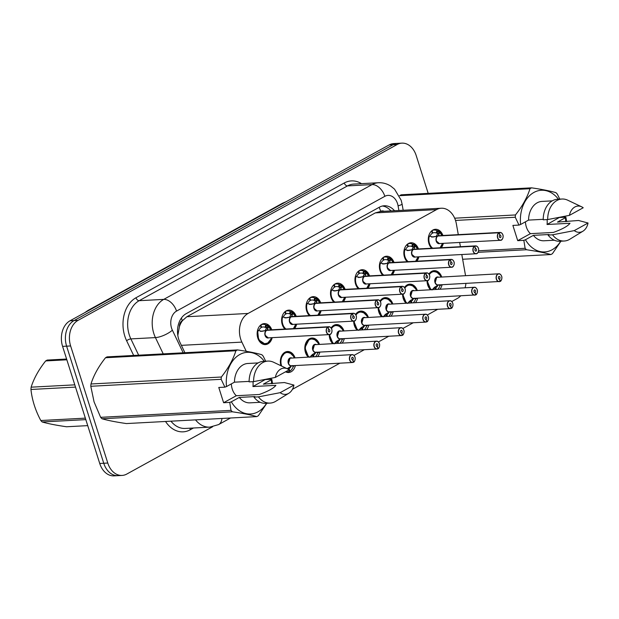 <?xml version="1.0" encoding="UTF-8"?>
<svg xmlns="http://www.w3.org/2000/svg" width="619" height="619" viewBox="0 0 619 619"><rect width="100%" height="100%" fill="white"/><g stroke="black" fill="none" stroke-linecap="round" stroke-linejoin="round"><path stroke-width="0.93" d="M417.655 298.196A10.515 7.699 -93.1 0 1 415.558 302.575M405.948 303.093A10.515 7.699 -93.1 0 1 403.255 298.528A10.515 7.699 -93.1 0 1 402.605 294.187A9.858 7.219 86.9 0 0 403.248 298.312A9.858 7.219 86.9 0 0 406.312 303.07M393.204 311.667A10.515 7.699 -93.1 0 1 391.107 316.054M381.497 316.564A10.515 7.699 -93.1 0 1 378.805 311.999A10.515 7.699 -93.1 0 1 378.155 307.658A3.938 2.886 -93.1 0 1 375.323 305.182A3.938 2.886 -93.1 0 1 376.7 300.13L376.832 300.246A3.807 2.793 86.9 0 0 375.501 305.128A3.807 2.793 86.9 0 0 379.184 307.256A3.807 2.793 86.9 0 0 380.623 302.304A3.807 2.793 86.9 0 0 377.048 300.122L377.621 302.482M368.754 325.137A10.515 7.699 -93.1 0 1 366.657 329.525M357.047 330.035A10.515 7.699 -93.1 0 1 354.354 325.478A10.515 7.699 -93.1 0 1 353.704 321.137A3.938 2.886 -93.1 0 1 350.872 318.653A3.938 2.886 -93.1 0 1 352.25 313.601L352.381 313.717A3.807 2.793 86.9 0 0 351.05 318.599A3.807 2.793 86.9 0 0 354.733 320.727A3.807 2.793 86.9 0 0 356.173 315.783A3.807 2.793 86.9 0 0 352.606 313.593L353.17 315.953M344.303 338.616A10.515 7.699 -93.1 0 1 342.206 342.996M332.596 343.506A10.515 7.699 -93.1 0 1 329.904 338.949A10.515 7.699 -93.1 0 1 329.254 334.608A3.938 2.886 -93.1 0 1 326.422 332.132A3.938 2.886 -93.1 0 1 327.799 327.08L327.931 327.196A3.807 2.793 86.9 0 0 326.6 332.078A3.807 2.793 86.9 0 0 330.283 334.198A3.807 2.793 86.9 0 0 331.722 329.254A3.807 2.793 86.9 0 0 328.155 327.072L328.72 329.432M319.853 352.087A10.515 7.699 -93.1 0 1 317.756 356.467M308.146 356.985A10.515 7.699 -93.1 0 1 305.453 352.42A10.515 7.699 -93.1 0 1 311.953 338.036A10.515 7.699 -93.1 0 1 319.435 344.21M295.402 365.558A10.515 7.699 -93.1 0 1 288.624 372.499A10.515 7.699 -93.1 0 1 285.537 371.802M442.105 284.717A10.515 7.699 -93.1 0 1 440.008 289.104M430.398 289.615A10.515 7.699 -93.1 0 1 427.706 285.057A10.515 7.699 -93.1 0 1 427.056 280.717A9.858 7.219 86.9 0 0 427.698 284.833A9.858 7.219 86.9 0 0 430.762 289.599M418.893 256.815A10.515 7.699 -93.1 0 1 416.796 261.203M407.186 261.713A10.515 7.699 -93.1 0 1 404.486 257.148A10.515 7.699 -93.1 0 1 410.993 242.764A10.515 7.699 -93.1 0 1 418.467 248.946M394.442 270.286A10.515 7.699 -93.1 0 1 392.345 274.674M382.735 275.184A10.515 7.699 -93.1 0 1 380.043 270.627A10.515 7.699 -93.1 0 1 386.542 256.235A10.515 7.699 -93.1 0 1 394.017 262.417M369.992 283.765A10.515 7.699 -93.1 0 1 367.895 288.144M358.285 288.663A10.515 7.699 -93.1 0 1 355.592 284.098A10.515 7.699 -93.1 0 1 362.092 269.714A10.515 7.699 -93.1 0 1 369.566 275.888M345.541 297.236A10.515 7.699 -93.1 0 1 343.444 301.623M333.834 302.134A10.515 7.699 -93.1 0 1 331.142 297.569A10.515 7.699 -93.1 0 1 337.641 283.185A10.515 7.699 -93.1 0 1 345.116 289.359M321.091 310.707A10.515 7.699 -93.1 0 1 318.994 315.094M309.384 315.605A10.515 7.699 -93.1 0 1 306.691 311.048A10.515 7.699 -93.1 0 1 313.191 296.656A10.515 7.699 -93.1 0 1 320.673 302.838M296.64 324.186A10.515 7.699 -93.1 0 1 294.543 328.565M284.933 329.076A10.515 7.699 -93.1 0 1 282.241 324.518A10.515 7.699 -93.1 0 1 288.74 310.127A10.515 7.699 -93.1 0 1 296.222 316.309M272.19 337.657A10.515 7.699 -93.1 0 1 265.412 344.597A10.515 7.699 -93.1 0 1 257.79 337.989A10.515 7.699 -93.1 0 1 264.29 323.605A10.515 7.699 -93.1 0 1 271.772 329.78M443.336 243.344A10.515 7.699 -93.1 0 1 441.239 247.724M431.636 248.242A10.515 7.699 -93.1 0 1 428.936 243.677A10.515 7.699 -93.1 0 1 435.436 229.293A10.515 7.699 -93.1 0 1 442.918 235.468M458.284 234.647L456.381 223.908A19.707 14.438 86.9 0 0 455.576 220.619A19.707 14.438 86.9 0 0 441.285 208.232A19.707 14.438 86.9 0 0 436.534 209.617L248.095 313.454A19.707 14.438 86.9 0 0 241.874 342.114L246.269 351.306M179.433 326.654A19.707 14.438 -93.1 0 1 182.551 320.565L182.319 320.688A6.569 4.813 86.9 0 0 179.433 326.654L177.823 335.382M380.492 211.489L375.315 212.89L186.884 316.727L182.551 320.565M465.534 275.571L461.805 254.525M460.42 246.702L459.669 242.47M451.769 301.53L457.387 298.428A19.707 14.438 86.9 0 0 460.637 295.897M465.093 287.765A19.707 14.438 86.9 0 0 465.914 283.448M292.431 389.328L339.885 363.183M353.967 355.422L364.328 349.712M378.418 341.951L388.778 336.233M402.868 328.472L413.229 322.762M427.319 315.001L437.679 309.291M404.47 287.526A10.515 7.699 -93.1 0 1 409.755 284.144A10.515 7.699 -93.1 0 1 417.229 290.319M380.02 300.996A10.515 7.699 -93.1 0 1 385.304 297.615A10.515 7.699 -93.1 0 1 392.779 303.79M355.569 314.467A10.515 7.699 -93.1 0 1 360.854 311.086A10.515 7.699 -93.1 0 1 368.336 317.268M331.119 327.946A10.515 7.699 -93.1 0 1 336.403 324.557A10.515 7.699 -93.1 0 1 343.885 330.739M280.956 365.744A10.515 7.699 -93.1 0 1 287.502 351.507A10.515 7.699 -93.1 0 1 294.984 357.689M428.921 274.047A10.515 7.699 -93.1 0 1 434.205 270.665A10.515 7.699 -93.1 0 1 441.68 276.848M212.596 426.777L126.818 474.046A19.707 14.438 -93.1 0 1 122.067 475.431A19.707 14.438 -93.1 0 1 107.776 463.043L70.628 345.951L66.612 346.168A19.707 14.438 -93.1 0 1 74.048 320.572L393.127 144.738A19.707 14.438 -93.1 0 1 397.878 143.353A19.707 14.438 -93.1 0 0 393.127 144.738L74.048 320.572A19.707 14.438 -93.1 0 0 66.612 346.168L103.752 463.26L66.612 346.168L62.589 346.377A19.707 14.438 -93.1 0 1 70.024 320.789L389.111 144.954A19.707 14.438 -93.1 0 1 393.862 143.569L401.901 143.144A19.707 14.438 -93.1 0 1 416.192 155.524L428.193 193.368M122.067 475.431L118.043 475.647A19.707 14.438 -93.1 0 1 103.752 463.26A19.707 14.438 -93.1 0 0 118.043 475.647L114.028 475.856A19.707 14.438 -93.1 0 1 99.736 463.476L62.589 346.377M394.504 210.731A19.707 14.438 86.9 0 0 384.213 205.771A19.707 14.438 86.9 0 0 379.462 207.156L186.164 313.678A19.707 14.438 86.9 0 0 179.936 342.338L184.903 352.722M382.441 206.019A19.707 14.438 -93.1 0 1 390.929 210.924M70.628 345.951A19.707 14.438 -93.1 0 1 78.064 320.356L397.15 144.529A19.707 14.438 -93.1 0 1 401.901 143.144M432.155 230.516A9.858 7.219 -93.1 0 1 434.136 230.02A9.858 7.219 -93.1 0 1 436.913 230.608L438.26 230.81A9.858 7.219 86.9 0 0 438.26 230.81L439.235 233.68L438.043 235.901L436.588 236.094M431.598 237.085L437.811 236.032L433.223 237L428.789 236.025A9.858 7.219 86.9 0 0 428.936 243.46A9.858 7.219 86.9 0 0 432 248.219M498.945 232.767L437.85 236.025A3.938 2.886 86.9 0 0 436.48 241.077A3.938 2.886 86.9 0 0 439.335 243.553L500.431 240.296C502.527 240.737 503.649 236.388 502.907 234.911C502.388 233.409 501.421 232.582 500.013 232.419A3.938 2.886 -93.1 0 1 502.868 234.895A3.938 2.886 -93.1 0 1 500.431 240.296A3.938 2.886 -93.1 0 1 497.575 237.82A3.938 2.886 -93.1 0 1 498.945 232.767L499.076 232.883A3.807 2.793 86.9 0 0 497.753 237.766A3.807 2.793 86.9 0 0 501.429 239.886A3.807 2.793 86.9 0 0 502.868 234.941A3.807 2.793 86.9 0 0 499.301 232.759L499.177 232.636A3.938 2.886 -93.1 0 1 500.013 232.419L438.917 235.684A3.938 2.886 86.9 0 0 438.082 235.901L438.043 235.901M499.177 232.636L438.082 235.901A3.938 2.886 -93.1 0 1 438.082 235.901L438.561 235.994M499.301 232.759L499.959 235.112A1.315 0.959 -93.1 0 1 500.376 237.665A1.315 0.959 -93.1 0 1 499.881 235.158L499.076 232.883M431.528 231.034L432.325 233.27A7.227 5.292 86.9 0 0 429.965 236.296M436.48 241.077L439.335 243.553A3.938 2.886 -93.1 0 1 436.48 241.077M436.488 235.986L437.618 233.773L437.532 233.208L436.186 233.015A7.227 5.292 86.9 0 0 434.275 232.643A7.227 5.292 86.9 0 0 432.743 233.038L432.248 233.069M432.008 248.219L428.766 242.857L428.797 236.025M432.054 230.585L432.743 233.038M438.26 230.817L438.531 231.019A9.61 7.041 -93.1 0 1 442.098 235.514M432.689 237.031L432.248 236.945M432.023 289.947L434.747 287.1L438.894 284.717M500.26 281.328L500.051 281.444A3.938 2.886 -93.1 0 1 499.193 281.668A3.938 2.886 -93.1 0 1 496.337 279.192A3.938 2.886 -93.1 0 1 498.775 273.799C499.843 273.598 500.802 274.426 501.669 276.283C502.466 278.055 500.957 281.684 500.284 281.32L500.307 281.204A3.807 2.793 86.9 0 0 501.63 276.322A3.807 2.793 86.9 0 0 497.955 274.194A3.807 2.793 86.9 0 0 496.515 279.138A3.807 2.793 86.9 0 0 500.082 281.328L499.425 278.968L498.86 278.999M501.63 276.275A3.938 2.886 -93.1 0 0 498.775 273.799L436.728 277.335A3.938 2.886 -93 0 1 437.679 277.064A3.938 2.886 86.9 0 0 436.728 277.335A3.938 2.886 86.9 0 0 435.242 282.457A3.938 2.886 86.9 0 0 438.097 284.933L500.028 281.452M499.425 278.968A1.315 0.959 -93.1 0 1 499.007 276.414A1.315 0.959 -93.1 0 1 499.502 278.929L498.775 278.968M434.051 271.339A9.858 7.219 86.9 0 0 433.795 271.346A9.858 7.219 86.9 0 0 431.412 272.043A9.858 7.219 86.9 0 0 429.037 274.225M433.787 287.928L435.761 287.82A7.227 5.292 86.9 0 0 437.881 285.351M436.728 277.335L435.242 282.457A3.938 2.886 -93 0 1 436.728 277.335M433.331 288.446A7.227 5.292 86.9 0 0 433.811 288.454A7.227 5.292 86.9 0 0 435.335 288.052L433.594 288.144M430.778 289.599L427.095 280.709M441.215 284.771L441.076 284.972A9.858 7.219 86.9 0 0 441.084 284.972L440.001 285.622A9.858 7.219 -93.1 0 1 437.85 289.22M431.412 272.043L433.795 271.354L437.687 272.639M435.761 287.82L436.287 289.305M435.699 289.336L435.335 288.052M499.502 278.929L500.307 281.204M413.825 244.288A9.858 7.219 86.9 0 0 413.809 244.281L414.784 247.159L413.593 249.38L412.146 249.565M407.147 250.556L413.368 249.503L408.772 250.471L404.339 249.496A9.858 7.219 86.9 0 0 404.486 256.931A9.858 7.219 86.9 0 0 407.55 261.69M478.433 248.412A3.938 2.886 -93.1 0 1 475.98 253.767A3.938 2.886 -93.1 0 1 473.125 251.291A3.938 2.886 -93.1 0 1 474.494 246.238L474.626 246.354A3.807 2.793 86.9 0 0 473.303 251.237A3.807 2.793 86.9 0 0 476.986 253.364A3.807 2.793 86.9 0 0 478.417 248.412A3.807 2.793 86.9 0 0 474.85 246.23L474.727 246.114A3.938 2.886 -93.1 0 1 475.562 245.89L414.467 249.155A3.938 2.886 86.9 0 0 413.631 249.372L413.593 249.38M474.494 246.238L413.399 249.503A3.938 2.886 86.9 0 0 412.03 254.556A3.938 2.886 86.9 0 0 414.885 257.032A3.938 2.886 -93.1 0 1 412.03 254.556L414.885 257.032L475.98 253.767C478.077 254.208 479.199 249.859 478.456 248.381C477.938 246.88 476.97 246.053 475.562 245.89A3.938 2.886 -93.1 0 1 478.417 248.374M474.727 246.114L414.111 249.465M474.85 246.23L475.516 248.583A1.315 0.959 -93.1 0 1 475.934 251.136A1.315 0.959 -93.1 0 1 475.438 248.629L474.626 246.354M407.704 243.987A9.858 7.219 -93.1 0 1 409.685 243.491A9.858 7.219 -93.1 0 1 412.463 244.079L413.36 244.304L412.641 246.702L411.736 246.494A7.227 5.292 86.9 0 0 409.824 246.114A7.227 5.292 86.9 0 0 408.292 246.517L407.797 246.54M417.647 248.985A9.61 7.041 -93.1 0 0 414.08 244.49L413.36 244.304M407.078 244.505L407.875 246.749A7.227 5.292 86.9 0 0 405.515 249.767M412.037 249.457L413.167 247.244L412.641 246.702M407.557 261.69L404.315 256.336L404.346 249.503M407.604 244.056L408.292 246.517M408.238 250.502L407.797 250.416M389.374 257.759A9.858 7.219 86.9 0 0 389.359 257.752L390.334 260.63L389.142 262.851L387.695 263.044M388.949 262.982L384.322 263.942L379.888 262.974A9.858 7.219 86.9 0 0 380.035 270.402A9.858 7.219 86.9 0 0 383.099 275.169M450.044 259.709L388.949 262.974A3.938 2.886 86.9 0 0 387.579 268.027A3.938 2.886 86.9 0 0 390.434 270.503L451.53 267.238C453.626 267.679 454.756 263.338 454.006 261.852C453.487 260.359 452.52 259.523 451.112 259.369A3.938 2.886 -93.1 0 1 453.967 261.845A3.938 2.886 -93.1 0 1 451.53 267.238A3.938 2.886 -93.1 0 1 448.674 264.762A3.938 2.886 -93.1 0 1 450.044 259.709L450.175 259.825A3.807 2.793 86.9 0 0 448.852 264.708A3.807 2.793 86.9 0 0 452.535 266.835A3.807 2.793 86.9 0 0 453.967 261.891A3.807 2.793 86.9 0 0 450.4 259.701L450.276 259.585A3.938 2.886 -93.1 0 1 451.112 259.369L390.016 262.634A3.938 2.886 86.9 0 0 389.181 262.851L389.142 262.851M450.276 259.585L389.661 262.936M450.4 259.701L451.065 262.061A1.315 0.959 -93.1 0 1 451.483 264.607A1.315 0.959 -93.1 0 1 450.988 262.1L450.175 259.825M383.254 257.458A9.858 7.219 -93.1 0 1 385.235 256.962A9.858 7.219 -93.1 0 1 388.012 257.558L388.91 257.775L388.19 260.181L387.293 259.965A7.227 5.292 86.9 0 0 385.374 259.585A7.227 5.292 86.9 0 0 383.85 259.988L383.347 260.011M389.359 257.752L388.91 257.775M382.627 257.976L383.424 260.22A7.227 5.292 86.9 0 0 381.064 263.237M387.579 268.027L390.434 270.503A3.938 2.886 -93.1 0 1 387.579 268.027M387.587 262.936L388.717 260.715L388.19 260.181M383.107 275.169L379.865 269.807L379.896 262.974M383.161 257.527L383.85 259.988M388.918 262.974L382.697 264.034M389.359 257.759L389.63 257.968A9.61 7.041 -93.1 0 1 393.197 262.464M383.788 263.973L383.347 263.895M364.924 271.238A9.858 7.219 86.9 0 0 364.908 271.23L365.883 274.101L364.699 276.322L363.245 276.515M425.593 273.188L425.725 273.296A3.807 2.793 86.9 0 0 424.402 278.179A3.807 2.793 86.9 0 0 428.085 280.306A3.807 2.793 86.9 0 0 429.524 275.362A3.807 2.793 86.9 0 0 425.949 273.18L425.826 273.056A3.938 2.886 -93.1 0 1 426.661 272.84A3.938 2.886 -93.1 0 1 429.516 275.316A3.938 2.886 -93.1 0 1 427.079 280.717A3.938 2.886 -93.1 0 1 424.224 278.233A3.938 2.886 -93.1 0 1 425.593 273.188L364.498 276.445L359.871 277.42L355.445 276.445A9.858 7.219 86.9 0 0 355.585 283.881A9.858 7.219 86.9 0 0 358.649 288.64M364.498 276.445A3.938 2.886 86.9 0 0 363.129 281.498A3.938 2.886 86.9 0 0 365.984 283.974L427.079 280.717C429.176 281.158 430.306 276.809 429.555 275.323C429.037 273.83 428.069 273.002 426.661 272.84L365.566 276.105A3.938 2.886 86.9 0 0 364.73 276.322L364.699 276.322M425.826 273.056L365.21 276.407M425.949 273.18L426.615 275.532A1.315 0.959 -93.1 0 1 427.033 278.086A1.315 0.959 -93.1 0 1 426.537 275.571L425.725 273.296M358.803 270.929A9.858 7.219 -93.1 0 1 360.784 270.441A9.858 7.219 -93.1 0 1 363.562 271.029L364.459 271.254L363.74 273.652L362.842 273.436A7.227 5.292 86.9 0 0 360.923 273.064A7.227 5.292 86.9 0 0 359.399 273.459L358.896 273.49M368.746 275.935A9.61 7.041 -93.1 0 0 365.179 271.439L364.459 271.254M358.177 271.447L358.974 273.691A7.227 5.292 86.9 0 0 356.614 276.716M363.129 281.498L365.991 283.974A3.938 2.886 -93.1 0 1 363.129 281.498M363.136 276.407L364.266 274.186L363.74 273.652M358.656 288.64L355.414 283.278L355.36 276.445M358.711 271.006L359.399 273.459M364.467 276.453L358.254 277.505M359.337 277.444L358.896 277.366M340.473 284.709A9.858 7.219 86.9 0 0 340.458 284.701L341.44 287.58L340.249 289.793L338.794 289.986M401.143 286.659L401.282 286.775A3.807 2.793 86.9 0 0 399.951 291.657A3.807 2.793 86.9 0 0 403.634 293.785A3.807 2.793 86.9 0 0 405.074 288.833A3.807 2.793 86.9 0 0 401.499 286.651L401.375 286.527A3.938 2.886 -93.1 0 1 402.211 286.311A3.938 2.886 -93.1 0 1 405.066 288.787A3.938 2.886 -93.1 0 1 402.629 294.187A3.938 2.886 -93.1 0 1 399.773 291.711A3.938 2.886 -93.1 0 1 401.143 286.659L340.017 289.924L335.421 290.891L330.995 289.924A9.858 7.219 86.9 0 0 331.134 297.352A9.858 7.219 86.9 0 0 334.206 302.111L330.964 296.756L330.91 289.924M340.055 289.924A3.938 2.886 86.9 0 0 338.678 294.969A3.938 2.886 86.9 0 0 341.541 297.453L402.629 294.187C404.725 294.629 405.855 290.28 405.105 288.802C404.586 287.301 403.619 286.473 402.211 286.311L341.115 289.576A3.938 2.886 86.9 0 0 340.28 289.793L340.249 289.793M401.375 286.527L340.288 289.8A3.938 2.886 -93.1 0 1 340.288 289.793L340.76 289.885M401.499 286.651L402.164 289.003A1.315 0.959 -93.1 0 1 402.582 291.557A1.315 0.959 -93.1 0 1 402.087 289.05L401.282 286.775M334.353 284.407A9.858 7.219 -93.1 0 1 336.334 283.912A9.858 7.219 -93.1 0 1 339.111 284.5L340.017 284.725L339.289 287.123L338.392 286.914A7.227 5.292 86.9 0 0 336.473 286.535A7.227 5.292 86.9 0 0 334.949 286.93L334.453 286.961M344.296 289.406A9.61 7.041 -93.1 0 0 340.729 284.91L340.017 284.725M333.726 284.926L334.523 287.17A7.227 5.292 86.9 0 0 332.163 290.187M338.678 294.969L341.541 297.453A3.938 2.886 -93.1 0 1 338.678 294.969M338.686 289.878L339.816 287.665L339.289 287.123M334.26 284.477L334.949 286.93M340.017 289.924L333.803 290.976M334.887 290.922L334.446 290.837M407.573 303.418L410.304 300.571L414.444 298.196M475.81 294.799L475.601 294.923A3.938 2.886 -93.1 0 1 474.742 295.147A3.938 2.886 -93.1 0 1 471.887 292.663A3.938 2.886 -93.1 0 1 474.324 287.27C475.392 287.069 476.351 287.905 477.218 289.754C478.015 291.526 476.506 295.162 475.833 294.791L475.856 294.675A3.807 2.793 86.9 0 0 477.187 289.793A3.807 2.793 86.9 0 0 473.504 287.665A3.807 2.793 86.9 0 0 472.065 292.609A3.807 2.793 86.9 0 0 475.632 294.799L474.974 292.439L474.409 292.47M477.179 289.746A3.938 2.886 -93.1 0 0 474.324 287.27L412.277 290.814A3.938 2.886 -93 0 1 413.229 290.535A3.938 2.886 86.9 0 0 412.277 290.814A3.938 2.886 86.9 0 0 410.792 295.928A3.938 2.886 86.9 0 0 413.647 298.404L475.578 294.93M474.974 292.439A1.315 0.959 -93.1 0 1 474.556 289.893A1.315 0.959 -93.1 0 1 475.052 292.4L474.332 292.439M409.6 284.81A9.858 7.219 86.9 0 0 409.345 284.817A9.858 7.219 86.9 0 0 406.969 285.514A9.858 7.219 86.9 0 0 404.586 287.696M409.337 301.399L411.31 301.298A7.227 5.292 86.9 0 0 413.43 298.83M412.277 290.814L410.792 295.928A3.938 2.886 -93 0 1 412.277 290.814M408.88 301.925A7.227 5.292 86.9 0 0 409.36 301.925A7.227 5.292 86.9 0 0 410.892 301.53L409.144 301.623M406.327 303.07L402.644 294.187M416.765 298.242L416.626 298.443A9.858 7.219 86.9 0 0 416.633 298.443L415.55 299.093A9.858 7.219 -93.1 0 1 413.399 302.691M406.969 285.514L409.345 284.825L413.244 286.117M411.31 301.298L411.836 302.776M411.248 302.807L410.892 301.53M475.052 292.4L475.856 294.675M383.122 316.889L385.854 314.042L390.001 311.667M451.189 308.285L451.406 308.146A3.807 2.793 86.9 0 0 452.737 303.264A3.807 2.793 86.9 0 0 449.054 301.136A3.807 2.793 86.9 0 0 447.614 306.088A3.807 2.793 86.9 0 0 451.181 308.27L450.524 305.918L449.959 305.948M451.39 308.262C452.056 308.633 453.565 304.997 452.768 303.233C451.909 301.376 450.942 300.548 449.874 300.741L387.827 304.285A3.938 2.886 -93 0 1 388.778 304.006A3.938 2.886 86.9 0 0 387.827 304.285A3.938 2.886 86.9 0 0 386.341 309.399A3.938 2.886 86.9 0 0 389.204 311.883L450.292 308.618A3.938 2.886 -93.1 0 1 447.436 306.142A3.938 2.886 -93.1 0 1 449.874 300.741A3.938 2.886 -93.1 0 1 452.737 303.225M450.524 305.918A1.315 0.959 -93.1 0 1 450.106 303.364A1.315 0.959 -93.1 0 1 450.601 305.871L449.881 305.91M385.15 298.288A9.858 7.219 86.9 0 0 384.894 298.296A9.858 7.219 86.9 0 0 382.519 298.985A9.858 7.219 86.9 0 0 380.136 301.167M378.194 307.658A9.858 7.219 86.9 0 0 378.797 311.783A9.858 7.219 86.9 0 0 381.869 316.541L378.194 307.658M384.886 314.87L386.86 314.769A7.227 5.292 86.9 0 0 388.98 312.301M387.827 304.285L386.341 309.399A3.938 2.886 -93 0 1 387.827 304.285M384.43 315.396A7.227 5.292 86.9 0 0 384.91 315.396A7.227 5.292 86.9 0 0 386.442 315.001L384.693 315.094M392.183 311.922L392.175 311.914A9.858 7.219 86.9 0 1 392.183 311.922L391.1 312.564A9.858 7.219 -93.1 0 1 388.949 316.162M382.519 298.985L384.894 298.296L388.794 299.588M386.86 314.769L387.386 316.247M386.798 316.278L386.442 315.001M450.601 305.871L451.406 308.146M451.181 308.27L451.127 308.401A3.938 2.886 -93.1 0 1 450.292 308.618L451.15 308.394M358.672 330.36L361.403 327.513L365.55 325.137M426.739 321.756L426.955 321.625A3.807 2.793 86.9 0 0 428.286 316.735A3.807 2.793 86.9 0 0 424.603 314.614A3.807 2.793 86.9 0 0 423.164 319.559A3.807 2.793 86.9 0 0 426.731 321.741L426.073 319.389L425.508 319.419M428.294 316.735A3.938 2.886 -93.1 0 1 426.955 321.718C427.613 322.104 429.114 318.476 428.317 316.704C427.458 314.847 426.491 314.019 425.423 314.22L363.376 317.756A3.938 2.886 -93 0 1 364.328 317.477A3.938 2.886 86.9 0 0 363.376 317.756A3.938 2.886 86.9 0 0 361.891 322.878A3.938 2.886 86.9 0 0 364.753 325.354L425.849 322.089A3.938 2.886 -93.1 0 1 422.986 319.613A3.938 2.886 -93.1 0 1 425.423 314.22A3.938 2.886 -93.1 0 1 428.286 316.696M426.073 319.389A1.315 0.959 -93.1 0 1 425.655 316.835A1.315 0.959 -93.1 0 1 426.151 319.35L425.431 319.381M360.699 311.759A9.858 7.219 86.9 0 0 360.444 311.767A9.858 7.219 86.9 0 0 358.068 312.463A9.858 7.219 86.9 0 0 355.693 314.645M353.743 321.129A9.858 7.219 86.9 0 0 354.347 325.254A9.858 7.219 86.9 0 0 357.418 330.02L353.743 321.129M360.436 328.349L362.409 328.24A7.227 5.292 86.9 0 0 364.529 325.772M363.376 317.756L361.891 322.878A3.938 2.886 -93 0 1 363.376 317.756M359.979 328.867A7.227 5.292 86.9 0 0 360.459 328.875A7.227 5.292 86.9 0 0 361.991 328.472L360.243 328.565M367.872 325.184L366.649 326.043A9.858 7.219 -93.1 0 1 364.506 329.641M358.068 312.463L360.444 311.775L364.343 313.059M362.409 328.24L362.935 329.726M362.347 329.757L361.991 328.472M426.151 319.35L426.955 321.625M426.731 321.741L426.677 321.872A3.938 2.886 -93.1 0 1 425.849 322.089L426.7 321.865M85.824 419.628L42.169 421.965C48.104 423.675 56.228 425.276 66.55 426.762L87.736 425.632M42.169 421.965A35.476 25.99 -93.1 0 1 40.8 420.525L85.352 418.142M75.51 387.099L30.95 389.475C32.08 399.967 35.36 410.32 40.8 420.525M30.95 389.475A35.476 25.99 -93.1 0 1 31.136 387.177L74.791 384.848M66.852 359.801L45.667 360.931C38.688 369.76 33.844 378.511 31.136 387.177M45.667 360.931A35.476 25.99 -93.1 0 1 46.448 360.49A35.476 25.99 -93.1 0 1 47.23 360.072L66.604 359.035M454.663 218.198L515.457 214.948A35.476 25.99 -93.1 0 0 515.263 217.254L519.001 225.084L512.88 225.409L517.716 240.659L530.421 233.657L553.386 232.427C562.323 229.2 567.863 226.144 570.006 223.266L547.049 224.496L559.684 217.284M530.421 233.657A14.856 10.879 -93.1 0 1 526.336 226.949A14.856 10.879 -93.1 0 1 525.438 221.826M547.072 219.598A14.856 10.879 -93.1 0 1 547.049 224.496M515.457 214.948C522.444 206.127 527.287 197.376 529.988 188.71L399.619 195.674A35.476 25.99 -93.1 0 1 401.182 194.807L531.551 187.843C541.803 189.321 549.927 190.923 555.932 192.648A35.476 25.99 -93.1 0 1 557.301 194.087L559.8 199.148M519.001 225.084L520.602 224.488A30.88 22.617 -93.1 0 1 532.502 193.298A30.88 22.617 -93.1 0 1 558.439 199.217M529.988 188.71A35.476 25.99 -93.1 0 1 531.551 187.843M520.602 224.488L528.556 220.101A19.707 14.438 -93.1 0 1 541.965 201.415L552.241 200.866M528.556 220.101L543.227 219.319M561.99 199.024A21.023 15.398 -93.1 0 0 547.691 219.559L543.227 219.799A21.023 15.398 -93.1 0 1 557.526 199.264L561.99 199.024A21.023 15.398 -93.1 0 1 567.739 200.208L581.636 206.8A13.138 9.625 -93.1 0 1 583.214 207.767L569.434 215.358A13.138 9.625 -93.1 0 1 581.636 206.8M547.691 219.559L569.434 215.358M515.263 217.254L455.522 220.441M478.634 250.78L525.113 248.296L523.836 240.334L525.438 239.739A30.88 22.617 -93.1 0 0 560.682 241.209M462.641 259.253L550.871 254.541C544.937 252.831 536.812 251.229 526.49 249.736L478.1 252.32M526.49 249.736A35.476 25.99 -93.1 0 1 525.113 248.296M560.93 241.193L552.434 253.674A35.476 25.99 -93.1 0 1 550.871 254.541M559.754 217.493L565.874 217.168L566.671 221.594M565.874 217.168L565.426 217.702A30.88 22.617 -93.1 0 1 565.658 221.648M565.426 217.702L557.471 222.089L578.533 220.48L588.05 223.01A13.138 9.625 -93.1 0 1 582.936 231.197L569.828 239.228A21.023 15.398 -93.1 0 1 564.234 241.015L559.769 241.255A21.023 15.398 -93.1 0 1 548.063 235.05L549.03 234.516L533.392 235.352L525.438 239.739M554.345 240.226L544.062 240.776A19.707 14.438 -93.1 0 1 533.392 235.352M564.234 241.015A21.023 15.398 -93.1 0 1 552.527 234.81L548.063 235.05M582.936 231.197A13.138 9.625 -93.1 0 1 574.27 230.608L552.527 234.81M574.27 230.608L588.05 223.01M517.716 240.659L523.836 240.334M221.161 379.315L90.792 386.279A35.476 25.99 -93.1 0 1 90.985 383.981L221.354 377.017A35.476 25.99 -93.1 0 0 221.161 379.315L224.898 387.154L218.778 387.479L223.614 402.729L236.319 395.727L259.284 394.496C268.213 391.262 273.76 388.214 275.904 385.335L252.939 386.566L265.582 379.354M236.319 395.727A14.856 10.879 -93.1 0 1 232.233 389.018A14.856 10.879 -93.1 0 1 231.336 383.888M252.97 381.66A14.856 10.879 -93.1 0 1 252.939 386.566M90.792 386.279L94.073 401.893L100.642 417.33L231.011 410.366L229.734 402.396L231.336 401.801A30.88 22.617 -93.1 0 0 266.572 403.271M221.354 377.017C228.334 368.189 233.185 359.446 235.885 350.772L105.516 357.736C98.529 366.564 93.686 375.315 90.985 383.981M105.516 357.736A35.476 25.99 -93.1 0 1 107.079 356.877L237.448 349.913C247.701 351.391 255.825 352.992 261.829 354.718A35.476 25.99 -93.1 0 1 263.199 356.157L265.698 361.21M224.898 387.154L226.5 386.558A30.88 22.617 -93.1 0 1 238.392 355.368A30.88 22.617 -93.1 0 1 264.336 361.287M235.885 350.772A35.476 25.99 -93.1 0 1 237.448 349.913M226.5 386.558L234.454 382.171A19.707 14.438 -93.1 0 1 247.863 363.477L258.138 362.927M234.454 382.171L249.124 381.389M267.888 361.094A21.023 15.398 -93.1 0 0 253.589 381.629L249.124 381.869A21.023 15.398 -93.1 0 1 263.423 361.334L267.888 361.094A21.023 15.398 -93.1 0 1 273.637 362.27L287.533 368.87A13.138 9.625 -93.1 0 1 289.112 369.837L275.331 377.428A13.138 9.625 -93.1 0 1 287.533 368.87M253.589 381.629L275.331 377.428M102.019 418.769C107.946 420.479 116.078 422.073 126.4 423.566L256.769 416.602C250.834 414.892 242.71 413.291 232.388 411.805L102.019 418.769A35.476 25.99 -93.1 0 1 100.642 417.33M232.388 411.805A35.476 25.99 -93.1 0 1 231.011 410.366M266.828 403.255L258.324 415.744A35.476 25.99 -93.1 0 1 256.769 416.602M265.652 379.563L271.772 379.23L272.569 383.664M271.772 379.23L271.323 379.764A30.88 22.617 -93.1 0 1 271.555 383.718M271.323 379.764L263.361 384.151L284.423 382.55L293.948 385.08A13.138 9.625 -93.1 0 1 288.833 393.258L275.726 401.298A21.023 15.398 -93.1 0 1 270.132 403.085L265.659 403.325A21.023 15.398 -93.1 0 1 253.96 397.112L254.927 396.586L239.29 397.421L231.336 401.801M260.243 402.296L249.96 402.845A19.707 14.438 -93.1 0 1 239.29 397.421M270.132 403.085A21.023 15.398 -93.1 0 1 258.425 396.88L253.96 397.112M288.833 393.258A13.138 9.625 -93.1 0 1 280.167 392.67L258.425 396.88M280.167 392.67L293.948 385.08M223.614 402.729L229.734 402.396M316.023 298.18A9.858 7.219 86.9 0 0 316.007 298.172L316.99 301.051L315.798 303.271L314.344 303.465M376.7 300.13L315.566 303.395L310.97 304.362L306.544 303.395A9.858 7.219 86.9 0 0 306.684 310.823A9.858 7.219 86.9 0 0 309.755 315.589L306.513 310.227L306.459 303.395M377.048 300.122L376.925 300.006A3.938 2.886 -93.1 0 1 377.76 299.789L316.665 303.047A3.938 2.886 86.9 0 0 315.837 303.264L315.798 303.271M315.605 303.395A3.938 2.886 86.9 0 0 314.228 308.448A3.938 2.886 86.9 0 0 317.09 310.924A3.938 2.886 -93.1 0 1 314.228 308.448L317.09 310.924L378.186 307.658C380.275 308.1 381.405 303.759 380.654 302.273C380.136 300.772 379.168 299.944 377.76 299.789A3.938 2.886 -93.1 0 1 380.623 302.265M376.925 300.006L315.837 303.271A3.938 2.886 -93.1 0 1 315.837 303.271L316.309 303.356M377.714 302.482A1.315 0.959 -93.1 0 1 378.132 305.028A1.315 0.959 -93.1 0 1 377.636 302.521L376.832 300.246M309.902 297.878A9.858 7.219 -93.1 0 1 311.883 297.383A9.858 7.219 -93.1 0 1 314.661 297.979L315.566 298.196L314.839 300.602L313.941 300.385A7.227 5.292 86.9 0 0 312.022 300.006A7.227 5.292 86.9 0 0 310.498 300.408L310.003 300.432M319.845 302.877A9.61 7.041 -93.1 0 0 316.286 298.381L315.566 298.196M309.276 298.397L310.073 300.641A7.227 5.292 86.9 0 0 307.72 303.658M314.235 303.349L315.365 301.136L314.839 300.602M309.81 297.948L310.498 300.408M315.566 303.395L309.353 304.447M310.436 304.393L309.995 304.316M291.572 311.651A9.858 7.219 86.9 0 0 291.557 311.643L292.539 314.522L291.348 316.742L289.893 316.936M291.147 316.874L286.52 317.841L282.102 316.866A9.858 7.219 86.9 0 0 282.233 324.302A9.858 7.219 86.9 0 0 285.305 329.06L282.063 323.698L282.016 316.866M352.606 313.593L352.482 313.477A3.938 2.886 -93.1 0 1 353.31 313.26L292.214 316.526A3.938 2.886 86.9 0 0 291.387 316.742L291.348 316.742M352.25 313.601L291.154 316.866A3.938 2.886 86.9 0 0 289.777 321.919A3.938 2.886 86.9 0 0 292.64 324.395A3.938 2.886 -93.1 0 1 289.777 321.919L292.64 324.395L353.735 321.129C355.832 321.578 356.954 317.23 356.204 315.744C355.685 314.251 354.718 313.423 353.31 313.26A3.938 2.886 -93.1 0 1 356.173 315.736M352.482 313.477L291.387 316.742A3.938 2.886 -93.1 0 1 291.387 316.742L291.858 316.827M353.263 315.953A1.315 0.959 -93.1 0 1 353.681 318.506A1.315 0.959 -93.1 0 1 353.186 315.992L352.381 313.717M285.452 311.349A9.858 7.219 -93.1 0 1 287.433 310.854A9.858 7.219 -93.1 0 1 290.218 311.45L291.116 311.674L290.396 314.073L289.491 313.856A7.227 5.292 86.9 0 0 287.58 313.485A7.227 5.292 86.9 0 0 286.048 313.879L285.552 313.903M291.557 311.643L291.116 311.674M284.825 311.868L285.622 314.112A7.227 5.292 86.9 0 0 283.27 317.129M289.793 316.827L290.915 314.607L290.396 314.073M285.359 311.427L286.048 313.879M291.116 316.866L284.902 317.926M291.557 311.651L291.835 311.86A9.61 7.041 -93.1 0 1 295.395 316.355M285.993 317.864L285.545 317.787M267.122 325.13A9.858 7.219 86.9 0 0 267.114 325.122L268.089 327.993L266.897 330.213L265.443 330.407M327.799 327.08L266.704 330.337L262.069 331.312L257.651 330.337A9.858 7.219 86.9 0 0 257.783 337.773A9.858 7.219 86.9 0 0 264.932 343.963A9.858 7.219 86.9 0 0 265.149 343.947M328.155 327.072L328.031 326.948A3.938 2.886 -93.1 0 1 328.859 326.731L267.764 329.997A3.938 2.886 86.9 0 0 266.936 330.213L266.897 330.213M266.704 330.337A3.938 2.886 86.9 0 0 265.327 335.39A3.938 2.886 86.9 0 0 268.189 337.866A3.938 2.886 -93.1 0 1 265.327 335.39L268.189 337.866L329.285 334.608C331.382 335.049 332.504 330.701 331.761 329.215A3.938 2.886 -93.1 0 1 329.285 334.608M328.031 326.948L266.936 330.213A3.938 2.886 -93.1 0 1 266.936 330.213L267.408 330.306M328.813 329.424A1.315 0.959 -93.1 0 1 329.231 331.977A1.315 0.959 -93.1 0 1 328.735 329.47L327.931 327.196M261.001 324.828A9.858 7.219 -93.1 0 1 262.99 324.333A9.858 7.219 -93.1 0 1 265.768 324.921L266.665 325.145L265.946 327.544L265.04 327.327A7.227 5.292 86.9 0 0 263.129 326.956A7.227 5.292 86.9 0 0 261.597 327.35L261.102 327.381M270.944 329.826A9.61 7.041 -93.1 0 0 267.385 325.331L266.665 325.145M260.375 325.346L261.172 327.583A7.227 5.292 86.9 0 0 258.819 330.608M265.342 330.298L266.464 328.085L265.946 327.544M267.307 343.274L264.932 343.963L258.618 339.746L257.566 330.345M260.909 324.898L261.597 327.35M266.665 330.345L260.452 331.397M261.543 331.335L261.094 331.258M334.221 343.839L336.953 340.992L341.1 338.608M402.226 335.343A3.938 2.886 -93.1 0 1 401.398 335.56L402.505 335.096A3.807 2.793 86.9 0 0 403.836 330.213A3.807 2.793 86.9 0 0 400.153 328.085A3.807 2.793 86.9 0 0 398.713 333.03A3.807 2.793 86.9 0 0 402.28 335.219L401.623 332.86L401.058 332.89M402.489 335.212C403.162 335.575 404.664 331.946 403.867 330.175C403.008 328.318 402.041 327.49 400.973 327.691L338.933 331.235A3.938 2.886 -93 0 1 339.877 330.956A3.938 2.886 86.9 0 0 338.933 331.235A3.938 2.886 86.9 0 0 337.44 336.349A3.938 2.886 86.9 0 0 340.303 338.825L401.398 335.56A3.938 2.886 -93.1 0 1 398.535 333.084A3.938 2.886 -93.1 0 1 400.973 327.691A3.938 2.886 -93.1 0 1 403.836 330.167M401.623 332.86A1.315 0.959 -93.1 0 1 401.205 330.306A1.315 0.959 -93.1 0 1 401.7 332.821L400.98 332.86M336.256 325.23A9.858 7.219 86.9 0 0 335.993 325.238A9.858 7.219 86.9 0 0 333.618 325.934A9.858 7.219 86.9 0 0 331.242 328.116M329.293 334.608A9.858 7.219 86.9 0 0 329.896 338.732A9.858 7.219 86.9 0 0 332.968 343.491L329.293 334.608M335.985 341.82L337.966 341.711A7.227 5.292 86.9 0 0 340.079 339.251M338.933 331.235L337.448 336.349A3.938 2.886 -93 0 1 338.933 331.235M335.529 342.338A7.227 5.292 86.9 0 0 336.009 342.346A7.227 5.292 86.9 0 0 337.541 341.951L335.792 342.044M343.421 338.663L342.199 339.514A9.858 7.219 -93.1 0 1 340.055 343.112M333.618 325.934L335.993 325.246L339.893 326.53M337.966 341.711L338.492 343.197M337.897 343.228L337.541 341.951M401.7 332.821L402.505 335.096M309.771 357.31L312.502 354.463L316.649 352.087M377.783 348.822A3.938 2.886 -93.1 0 1 376.948 349.039L378.054 348.567A3.807 2.793 86.9 0 0 379.385 343.684A3.807 2.793 86.9 0 0 375.702 341.556A3.807 2.793 86.9 0 0 374.263 346.508A3.807 2.793 86.9 0 0 377.838 348.69L377.172 346.338L376.607 346.361M378.054 348.659A3.938 2.886 -93.1 0 0 379.393 343.677C378.557 341.796 377.59 340.968 376.522 341.162L314.483 344.706A3.938 2.886 -93 0 1 315.427 344.427A3.938 2.886 86.9 0 0 314.483 344.706A3.938 2.886 86.9 0 0 312.99 349.82A3.938 2.886 86.9 0 0 315.852 352.296L376.948 349.039A3.938 2.886 -93.1 0 1 374.085 346.563A3.938 2.886 -93.1 0 1 376.522 341.162A3.938 2.886 -93.1 0 1 379.385 343.638M377.172 346.338A1.315 0.959 -93.1 0 1 376.754 343.785A1.315 0.959 -93.1 0 1 377.25 346.292L376.53 346.331M311.806 338.709A9.858 7.219 86.9 0 0 311.543 338.717A9.858 7.219 86.9 0 0 309.167 339.405A9.858 7.219 86.9 0 0 305.446 352.203A9.858 7.219 86.9 0 0 308.517 356.962L304.85 347.723L309.167 339.405L311.543 338.717L315.442 340.009M311.543 355.291L313.516 355.19A7.227 5.292 86.9 0 0 315.628 352.722M314.483 344.706L312.997 349.82A3.938 2.886 -93 0 1 314.483 344.706M311.086 355.817A7.227 5.292 86.9 0 0 311.558 355.817A7.227 5.292 86.9 0 0 313.09 355.422L311.349 355.515M318.971 352.134L318.824 352.335A9.858 7.219 86.9 0 0 318.831 352.335L317.756 352.985A9.858 7.219 -93.1 0 1 315.605 356.583M313.516 355.19L314.042 356.668M313.446 356.699L313.09 355.422M377.25 346.292L378.054 348.567M287.154 368.692L292.199 365.558M353.387 362.177L353.611 362.038A3.807 2.793 86.9 0 0 354.935 357.155A3.807 2.793 86.9 0 0 351.252 355.027A3.807 2.793 86.9 0 0 349.812 359.979A3.807 2.793 86.9 0 0 353.387 362.161L352.722 359.809L352.165 359.84M354.942 357.148A3.938 2.886 -93.1 0 1 353.611 362.138C354.261 362.525 355.763 358.888 354.973 357.124C354.107 355.267 353.139 354.439 352.079 354.633L290.032 358.177A3.938 2.886 -93 0 1 290.984 357.898A3.938 2.886 86.9 0 0 290.032 358.177A3.938 2.886 86.9 0 0 288.547 363.299A3.938 2.886 86.9 0 0 291.402 365.775L352.497 362.51A3.938 2.886 -93.1 0 1 349.634 360.034A3.938 2.886 -93.1 0 1 352.079 354.633A3.938 2.886 -93.1 0 1 354.935 357.117M352.722 359.809A1.315 0.959 -93.1 0 1 352.304 357.256A1.315 0.959 -93.1 0 1 352.799 359.763L352.079 359.801M287.355 352.18A9.858 7.219 86.9 0 0 287.092 352.188A9.858 7.219 86.9 0 0 284.717 352.876A9.858 7.219 86.9 0 0 280.995 365.674A9.858 7.219 86.9 0 0 281.034 365.783L280.871 358.192L284.717 352.876L287.092 352.188L290.992 353.48M288.934 369.93L289.336 371.377A9.858 7.219 -93.1 0 1 287.255 371.918A9.858 7.219 -93.1 0 1 285.63 371.756M287.293 368.754L289.065 368.661A7.227 5.292 86.9 0 0 291.178 366.193M290.032 358.177L288.547 363.299A3.938 2.886 -93 0 1 290.032 358.177M288.036 369.125A7.227 5.292 86.9 0 0 288.64 368.893L287.688 368.947M294.52 365.605L293.305 366.456A9.858 7.219 -93.1 0 1 289.916 371.052L289.259 371.091M289.065 368.661L289.916 371.052M288.849 369.644L288.64 368.893M352.799 359.763L353.611 362.038M353.387 362.161L353.333 362.293A3.938 2.886 -93.1 0 1 352.497 362.51L353.348 362.285M177.529 332.349A19.707 6.608 -25.6 0 0 178.218 331.854M384.144 211.288A6.569 4.813 86.9 0 0 380.724 211.358A19.707 12.651 -118.9 0 0 379.114 207.35M182.319 320.688A19.707 12.651 -118.9 0 0 181.359 318.112M375.315 212.89L436.534 209.617M181.375 345.348L241.874 342.114M186.884 316.727L248.095 313.454M84.726 312.688L87.921 310.475A6.569 4.217 61.1 0 1 89.159 310.134A26.277 19.251 86.9 0 0 87.635 311.086M285.374 202.119A26.277 19.251 86.9 0 0 283.788 202.885A6.569 4.217 -118.9 0 0 282.55 203.225L286.04 201.755M284.013 202.87L89.384 310.119M70.024 320.789L78.064 320.356M389.111 144.954L397.15 144.529M99.736 463.476L107.776 463.043M398.899 210.499L398.071 205.841A13.138 9.625 86.9 0 0 397.537 203.651A13.138 9.625 86.9 0 0 384.84 196.316L176.531 311.102A13.138 9.625 86.9 0 0 171.571 328.163A13.138 9.625 86.9 0 0 172.384 330.206L183.193 352.815M163.223 353.875L155.431 337.595A26.277 19.251 -93.1 0 1 153.814 333.509A26.277 19.251 -93.1 0 1 163.733 299.387L372.042 184.594A26.277 19.251 -93.1 0 1 378.379 182.744L353.813 184.06A26.277 19.251 86.9 0 0 347.476 185.909L139.167 300.695A26.277 19.251 86.9 0 0 129.255 334.817A26.277 19.251 86.9 0 0 130.864 338.903L138.656 355.19M133.665 355.461L126.624 340.752A29.565 21.657 -93.1 0 1 135.971 297.762L344.28 182.976A3.288 2.105 -118.9 0 0 347.476 185.909L372.042 184.594A13.138 8.434 61.1 0 1 384.84 196.316M126.624 340.752A3.288 1.099 154.4 0 1 130.864 338.903L155.431 337.595A13.138 4.403 -25.6 0 0 172.384 330.206M344.28 182.976A29.565 21.657 -93.1 0 1 361.488 183.65M193.468 428L190.273 429.764A29.565 21.657 -93.1 0 1 165.544 421.477M176.531 311.102A13.138 8.434 61.1 0 0 163.733 299.387L139.167 300.695A3.288 2.105 -118.9 0 1 135.971 297.762M170.96 421.191A26.277 19.251 86.9 0 0 185.205 428.441L209.764 427.133A26.277 19.251 -93.1 0 1 195.527 419.875M190.095 428.178A3.288 2.105 -118.9 0 0 190.273 429.764M221.927 418.467A13.138 8.434 61.1 0 1 218.577 424.595L230.531 418.003M398.071 205.841A13.138 1.478 -10 0 0 402.079 204.022L403.186 210.267M438.175 235.677A4.062 2.979 -93.1 0 1 439.451 235.653M439.885 243.53A4.062 2.979 -93.1 0 1 436.256 241.24A4.062 2.979 -93.1 0 1 437.362 236.125M442.523 243.383A9.61 7.041 -93.1 0 1 439.993 247.793M432.681 248.188A9.61 7.041 -93.1 0 1 429.307 236.102M436.186 233.015L436.913 230.608M439.188 233.123L437.532 233.208M439.235 233.68L437.618 233.773M437.811 230.833L437.091 233.231M438.492 284.957A4.062 2.971 -93 0 1 434.739 281.049A4.062 2.971 -93 0 1 438.229 277.033M501.645 276.314A3.938 2.886 -93.1 0 1 500.307 281.297M431.451 289.56A9.61 7.033 -93 0 1 427.613 280.616M429.3 274.689A9.61 7.033 -93 0 1 440.86 276.894M440.001 285.622L438.716 284.902M413.724 249.155A4.062 2.979 -93.1 0 1 415.001 249.132M415.434 257.001A4.062 2.979 -93.1 0 1 411.805 254.711A4.062 2.979 -93.1 0 1 412.912 249.604M418.073 256.862A9.61 7.041 -93.1 0 1 415.55 261.264M408.231 261.659A9.61 7.041 -93.1 0 1 404.857 249.573M411.736 246.494L412.463 244.079M414.738 246.594L413.082 246.679M414.784 247.159L413.167 247.244M389.274 262.626A4.062 2.979 -93.1 0 1 390.55 262.603M390.984 270.472A4.062 2.979 -93.1 0 1 387.355 268.182A4.062 2.979 -93.1 0 1 388.461 263.075M393.622 270.333A9.61 7.041 -93.1 0 1 391.1 274.743M383.78 275.13A9.61 7.041 -93.1 0 1 380.406 263.052M387.293 259.965L388.012 257.558M390.287 260.065L388.631 260.158M390.334 260.63L388.717 260.715M364.823 276.097A4.062 2.979 -93.1 0 1 366.1 276.074M366.533 283.951A4.062 2.979 -93.1 0 1 362.904 281.66A4.062 2.979 -93.1 0 1 364.011 276.546M369.172 283.804A9.61 7.041 -93.1 0 1 366.649 288.214M359.329 288.601A9.61 7.041 -93.1 0 1 355.956 276.523M362.842 273.436L363.562 271.029M365.837 273.544L364.181 273.629M365.883 274.101L364.266 274.186M340.373 289.576A4.062 2.979 -93.1 0 1 341.649 289.545M342.083 297.422A4.062 2.979 -93.1 0 1 338.461 295.131A4.062 2.979 -93.1 0 1 339.56 290.017M344.721 297.282A9.61 7.041 -93.1 0 1 342.199 301.685M334.879 302.08A9.61 7.041 -93.1 0 1 331.505 289.994M338.392 286.914L339.111 284.5M341.386 287.015L339.73 287.1M341.44 287.58L339.816 287.665M414.041 298.428A4.062 2.971 -93 0 1 410.289 294.528A4.062 2.971 -93 0 1 413.778 290.504M477.195 289.785A3.938 2.886 -93.1 0 1 475.856 294.768M407 303.031A9.61 7.033 -93 0 1 403.17 294.087M404.857 288.16A9.61 7.033 -93 0 1 416.409 290.365M415.55 299.093L414.266 298.373M389.591 311.906A4.062 2.971 -93 0 1 385.838 307.999A4.062 2.971 -93 0 1 389.328 303.975M452.744 303.256A3.938 2.886 -93.1 0 1 451.406 308.239M382.55 316.51A9.61 7.033 -93 0 1 378.72 307.566M380.406 301.639A9.61 7.033 -93 0 1 391.959 303.836M391.1 312.564L389.815 311.844M365.14 325.377A4.062 2.971 -93 0 1 361.388 321.47A4.062 2.971 -93 0 1 364.877 317.454M358.099 329.981A9.61 7.033 -93 0 1 354.269 321.037M355.956 315.11A9.61 7.033 -93 0 1 367.508 317.307M366.649 326.043L365.365 325.323M315.922 303.047A4.062 2.979 -93.1 0 1 317.199 303.024M317.64 310.893A4.062 2.979 -93.1 0 1 314.011 308.602A4.062 2.979 -93.1 0 1 315.11 303.496M380.631 302.304A3.938 2.886 -93.1 0 1 378.186 307.658M320.271 310.753A9.61 7.041 -93.1 0 1 317.748 315.156M310.436 315.551A9.61 7.041 -93.1 0 1 307.055 303.472M313.941 300.385L314.661 297.979M316.943 300.486L315.288 300.579M316.99 301.051L315.365 301.136M291.472 316.518A4.062 2.979 -93.1 0 1 292.756 316.495M293.189 324.364A4.062 2.979 -93.1 0 1 289.56 322.073A4.062 2.979 -93.1 0 1 290.659 316.967M356.18 315.775A3.938 2.886 -93.1 0 1 353.735 321.129M295.82 324.224A9.61 7.041 -93.1 0 1 293.298 328.635M285.986 329.022A9.61 7.041 -93.1 0 1 282.604 316.943M289.491 313.856L290.218 311.45M292.493 313.957L290.837 314.05M292.539 314.522L290.915 314.607M267.029 329.989A4.062 2.979 -93.1 0 1 268.306 329.966M268.739 337.842A4.062 2.979 -93.1 0 1 265.11 335.552A4.062 2.979 -93.1 0 1 266.216 330.438M331.761 329.215C331.235 327.722 330.275 326.894 328.859 326.731A3.938 2.886 -93.1 0 1 331.722 329.207M271.37 337.695A9.61 7.041 -93.1 0 1 262.301 342.996A9.61 7.041 -93.1 0 1 258.154 330.414M265.04 327.327L265.768 324.921M268.042 327.436L266.387 327.521M268.089 327.993L266.464 328.085M340.69 338.848A4.062 2.971 -93 0 1 336.937 334.949A4.062 2.971 -93 0 1 340.427 330.925M403.843 330.206A3.938 2.886 -93.1 0 1 402.505 335.189M333.649 343.452A9.61 7.033 -93 0 1 329.819 334.508M331.505 328.581A9.61 7.033 -93 0 1 343.058 330.786M342.199 339.514L340.922 338.794M316.239 352.319A4.062 2.971 -93 0 1 312.487 348.42A4.062 2.971 -93 0 1 315.976 344.396M309.198 356.923A9.61 7.033 -93 0 1 307.38 341.595A9.61 7.033 -93 0 1 318.615 344.257L317.973 342.849L314.39 339.297L309.314 338.833M317.756 352.985L316.471 352.265M291.789 365.798A4.062 2.971 -93 0 1 288.044 361.891A4.062 2.971 -93 0 1 291.526 357.867M281.691 366.092A9.61 7.033 -93 0 1 284.686 353.364A9.61 7.033 -93 0 1 294.164 357.728L293.522 356.327L289.947 352.776L284.864 352.304M293.305 366.456L292.021 365.736M380.097 211.497L441.285 208.232M87.921 310.475L282.55 203.225M402.079 204.022L401.127 200.154L394.551 189.151L390.736 186.079C386.929 183.665 382.813 182.551 378.379 182.744M209.764 427.133L218.577 424.595M434.136 230.02L432.797 230.09M438.407 230.848L442.105 235.514M442.531 243.383L440.086 247.786M440.875 276.894L440.217 275.486L436.643 271.934L431.559 271.462M409.685 243.491L408.347 243.561M413.956 244.327L417.655 248.985M418.08 256.862L415.635 261.264M385.235 256.962L383.896 257.032M389.506 257.798L393.204 262.464M393.63 270.333L391.193 274.735M360.784 270.441L359.446 270.511M365.055 271.269L368.754 275.935M369.187 283.804L366.742 288.206M336.334 283.912L335.003 283.982M340.605 284.748L344.311 289.406M344.737 297.282L342.292 301.685M416.425 290.365L415.767 288.957L412.192 285.405L407.116 284.941M391.974 303.836L391.316 302.436L387.742 298.884L382.666 298.412M367.524 317.307L366.866 315.907L363.291 312.355L358.215 311.883M311.883 297.383L310.552 297.453M316.154 298.219L319.861 302.877M320.286 310.753L317.841 315.156M287.433 310.854L286.102 310.931M291.711 311.69L295.41 316.355M295.836 324.224L293.391 328.627M271.385 337.695L270.898 339.135L267.718 343.073L262.704 344.087M262.99 324.333L261.651 324.402M267.261 325.161L270.96 329.826M343.073 330.786L342.415 329.378L338.841 325.826L333.765 325.362M379.424 343.653C380.213 345.417 378.712 349.054 378.039 348.683M287.255 371.918L285.916 371.988"/></g></svg>
